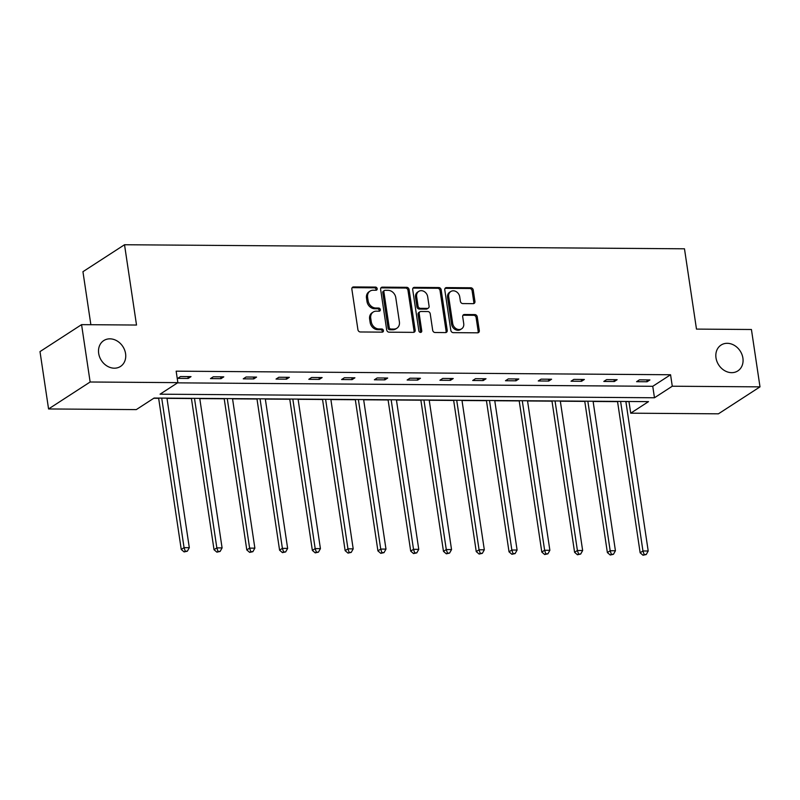 <?xml version="1.0" encoding="UTF-8"?>
<svg xmlns="http://www.w3.org/2000/svg" width="800" height="800" viewBox="0 0 800 800"><rect width="100%" height="100%" fill="white"/><g stroke="black" fill="none" stroke-linecap="round" stroke-linejoin="round"><path stroke-width="1.2" d="M716 357.89A15.41 12.8 57 0 0 737.83 370.91A15.41 12.8 57 0 0 742.9 358.08A15.41 12.8 57 0 0 721.07 345.06A15.41 12.8 57 0 0 716 357.89M98.68 353.42A15.41 12.8 57 0 0 120.51 366.44A15.41 12.8 57 0 0 125.57 353.61A15.41 12.8 57 0 0 103.74 340.59A15.41 12.8 57 0 0 98.68 353.42M377.18 288.68A1.65 1.37 57 0 0 375.5 287.09L353.59 286.93A2.36 1.96 57 0 0 351.86 289.17L357.92 329.7A2.36 1.96 57 0 0 360.32 331.97L382.23 332.13A1.65 1.37 57 0 0 381.76 328.98L378.93 328.96A7.56 6.28 57 0 1 371.25 321.7L370.74 318.32A7.56 6.28 57 0 1 373.23 312.03A7.56 6.28 57 0 1 376.27 311.17L379.1 311.19A1.65 1.37 57 0 0 378.63 308.03L375.8 308.01A7.56 6.28 57 0 1 368.12 300.76L367.61 297.38A7.56 6.28 57 0 1 370.1 291.08A7.56 6.28 57 0 1 373.14 290.22L375.97 290.24A1.65 1.37 57 0 0 377.18 288.68M375.96 290.24A1.65 1.37 57 0 0 374.38 287.82L352.46 287.66A2.36 1.96 57 0 0 352.15 287.68M382.22 332.13A1.65 1.37 57 0 0 380.64 329.71L377.8 329.69L378.93 328.96M379.09 311.19A1.65 1.37 57 0 0 377.51 308.76L374.67 308.74L375.8 308.01M473.21 303.66A2.36 1.96 57 0 0 474.94 301.42L473.24 290.05A2.36 1.96 57 0 0 470.84 287.78L446.5 287.6A2.36 1.96 57 0 0 444.78 289.84L450.83 330.38A2.36 1.96 57 0 0 453.23 332.64L477.57 332.82A2.36 1.96 57 0 0 479.3 330.58L477.24 316.85A2.36 1.96 57 0 0 474.84 314.58L464.43 314.5A2.36 1.96 57 0 0 462.7 316.74L463.72 323.55A6.32 5.25 57 0 1 461.64 328.82A6.32 5.25 57 0 1 452.69 323.47L448.7 296.79A6.32 5.25 57 0 1 450.78 291.52A6.32 5.25 57 0 1 459.73 296.87L460.4 301.32A2.36 1.96 57 0 0 462.8 303.58L473.21 303.66M48.57 408.96L40 351.6L81.57 324.64L136.52 325.04L124.52 244.74L684.48 248.8L696.48 329.1L751.43 329.5L760 386.86L718.43 413.82L630.7 413.18L648.51 401.63L154.1 398.05L136.3 409.6L48.57 408.96L90.14 382L177.87 382.64L160.06 394.19L654.47 397.77L672.28 386.22L760 386.86M81.57 324.64L90.14 382M177.53 382.85L652.75 386.3L670.56 374.75L176.15 371.17L177.87 382.64M670.56 374.75L672.28 386.22M409.09 289.58A2.36 1.96 57 0 0 406.7 287.32L382.36 287.14A2.36 1.96 57 0 0 380.63 289.38L386.69 329.91A2.36 1.96 57 0 0 389.09 332.18L413.43 332.36A2.36 1.96 57 0 0 415.15 330.12L409.09 289.58L407.97 290.31A2.36 1.96 57 0 0 405.57 288.04L381.24 287.87A2.36 1.96 57 0 0 380.93 287.89M414.43 287.37L438.77 287.55A2.36 1.96 57 0 1 441.17 289.82L447.22 330.35A2.36 1.96 57 0 1 445.5 332.59L435.08 332.51A2.36 1.96 57 0 1 432.68 330.25L430.23 313.81A2.36 1.96 57 0 0 427.83 311.54L420.92 311.49A2.36 1.96 57 0 0 419.19 313.73L421.75 330.84A1.65 1.37 57 0 1 418.86 330.82L412.7 289.61A2.36 1.96 57 0 1 414.43 287.37L413.31 288.1L437.64 288.28L438.77 287.55M124.52 244.74L82.94 271.7L90.87 324.71M153.77 398.26L158.66 398.3M166.99 398.36L191.43 398.54M199.77 398.6L224.21 398.78M232.55 398.84L256.99 399.01M265.33 399.07L289.77 399.25M298.11 399.31L322.55 399.49M330.88 399.55L355.33 399.73M363.66 399.79L388.1 399.96M396.44 400.02L420.88 400.2M429.22 400.26L453.66 400.44M462 400.5L486.44 400.68M494.78 400.74L519.22 400.91M527.56 400.97L552 401.15M560.33 401.21L584.77 401.39M593.11 401.45L617.55 401.63M625.89 401.69L629.32 401.49M628.99 401.71L630.7 413.18M652.75 386.3L654.47 397.77M647.1 381.76L636.6 381.69L639.41 379.86L649.91 379.94L647.1 381.76L646.83 379.92M614.33 381.52L603.82 381.45L606.63 379.63L617.14 379.7L614.33 381.52L614.05 379.68M581.55 381.29L571.04 381.21L573.85 379.39L584.36 379.47L581.55 381.29L581.27 379.44M548.77 381.05L538.26 380.97L541.07 379.15L551.58 379.23L548.77 381.05L548.49 379.21M515.99 380.81L505.49 380.74L508.29 378.91L518.8 378.99L515.99 380.81L515.72 378.97M483.21 380.57L472.71 380.5L475.52 378.68L486.02 378.75L483.21 380.57L482.94 378.73M450.43 380.34L439.93 380.26L442.74 378.44L453.24 378.52L450.43 380.34L450.16 378.49M417.66 380.1L407.15 380.02L409.96 378.2L420.46 378.28L417.66 380.1L417.38 378.26M384.88 379.86L374.37 379.79L377.18 377.96L387.69 378.04L384.88 379.86L384.6 378.02M352.1 379.62L341.59 379.55L344.4 377.73L354.91 377.8L352.1 379.62L351.82 377.78M319.32 379.39L308.81 379.31L311.62 377.49L322.13 377.57L319.32 379.39L319.05 377.54M286.54 379.15L276.04 379.07L278.85 377.25L289.35 377.33L286.54 379.15L286.27 377.31M253.76 378.91L243.26 378.84L246.07 377.01L256.57 377.09L253.76 378.91L253.49 377.07M220.99 378.67L210.48 378.6L213.29 376.78L223.79 376.85L220.99 378.67L220.71 376.83M188.21 378.44L177.7 378.36L180.51 376.54L191.02 376.62L188.21 378.44L187.93 376.59M370.1 291.08L368.98 291.81A7.56 6.28 57 0 0 366.49 298.11L367.61 297.38M374.67 308.74A7.56 6.28 57 0 1 366.99 301.49L366.49 298.11M373.23 312.03L372.11 312.76A7.56 6.28 57 0 0 369.62 319.05L370.74 318.32M377.8 329.69A7.56 6.28 57 0 1 370.13 322.43L369.62 319.05M413.74 332.33A2.36 1.96 57 0 0 414.03 330.85L407.97 290.31M385.1 290.31A1.65 1.37 57 0 0 383.89 291.88L389.21 327.46A1.65 1.37 57 0 0 390.89 329.04L393.88 329.07A7.56 6.28 57 0 0 396.92 328.2A7.56 6.28 57 0 0 399.4 321.91L395.77 297.59A7.56 6.28 57 0 0 388.09 290.33L385.1 290.31M384.43 290.5L383.31 291.23A1.65 1.37 57 0 0 382.77 292.6L383.89 291.88M396.92 328.2L395.79 328.93A7.56 6.28 57 0 1 392.75 329.79L389.76 329.77A1.65 1.37 57 0 1 388.08 328.19L382.77 292.6M445.81 332.56A2.36 1.96 57 0 0 446.1 331.08L440.04 290.54A2.36 1.96 57 0 0 437.64 288.28M419.97 311.76L418.85 312.49A2.36 1.96 57 0 0 418.07 314.46L420.63 331.57L421.75 330.84M420.53 332.41A1.65 1.37 57 0 0 420.63 331.57M427.68 296.75A6.32 5.25 57 0 0 418.72 291.4A6.32 5.25 57 0 0 416.64 296.67L418.05 306.07A2.36 1.96 57 0 0 420.45 308.34L427.36 308.39A2.36 1.96 57 0 0 429.08 306.15L427.68 296.75M418.72 291.4L417.6 292.13A6.32 5.25 57 0 0 415.52 297.4L416.64 296.67M428.31 308.12L427.18 308.85A2.36 1.96 57 0 1 426.23 309.12L419.32 309.07A2.36 1.96 57 0 1 416.92 306.8L415.52 297.4M450.78 291.52L449.65 292.25A6.32 5.25 57 0 0 447.57 297.52L448.7 296.79M461.64 328.82L460.52 329.55A6.32 5.25 57 0 1 451.56 324.2L447.57 297.52M477.88 332.8A2.36 1.96 57 0 0 478.17 331.31L476.12 317.58A2.36 1.96 57 0 0 473.72 315.31L463.3 315.23A2.36 1.96 57 0 0 462.99 315.26M473.52 303.63A2.36 1.96 57 0 0 473.81 302.15L472.11 290.78A2.36 1.96 57 0 0 469.71 288.51L445.38 288.33A2.36 1.96 57 0 0 445.07 288.36M158.62 398.08L181.25 549.47L184.06 547.65L189.31 547.69L166.96 398.14M161.71 398.1L184.06 547.65L185.24 551.19L184.11 551.92L187.34 551.2L185.24 551.19M189.31 547.69L187.34 551.2M184.11 551.92L181.25 549.47M191.4 398.32L214.03 549.71L216.84 547.89L222.09 547.92L199.74 398.38M194.49 398.34L216.84 547.89L218.01 551.43L216.89 552.15L220.12 551.44L218.01 551.43M222.09 547.92L220.12 551.44M216.89 552.15L214.03 549.71M224.18 398.56L246.8 549.94L249.61 548.12L254.87 548.16L232.52 398.62M227.26 398.58L249.61 548.12L250.79 551.66L249.67 552.39L252.89 551.68L250.79 551.66M254.87 548.16L252.89 551.68M249.67 552.39L246.8 549.94M256.96 398.79L279.58 550.18L282.39 548.36L287.64 548.4L265.3 398.85M260.04 398.82L282.39 548.36L283.57 551.9L282.45 552.63L285.67 551.92L283.57 551.9M287.64 548.4L285.67 551.92M282.45 552.63L279.58 550.18M289.74 399.03L312.36 550.42L315.17 548.6L320.42 548.64L298.07 399.09M292.82 399.05L315.17 548.6L316.35 552.14L315.23 552.87L318.45 552.15L316.35 552.14M320.42 548.64L318.45 552.15M315.23 552.87L312.36 550.42M322.51 399.27L345.14 550.66L347.95 548.84L353.2 548.87L330.85 399.33M325.6 399.29L347.95 548.84L349.13 552.38L348 553.1L351.23 552.39L349.13 552.38M353.2 548.87L351.23 552.39M348 553.1L345.14 550.66M355.29 399.51L377.92 550.89L380.73 549.07L385.98 549.11L363.63 399.57M358.38 399.53L380.73 549.07L381.91 552.61L380.78 553.34L384.01 552.63L381.91 552.61M385.98 549.11L384.01 552.63M380.78 553.34L377.92 550.89M388.07 399.74L410.7 551.13L413.51 549.31L418.76 549.35L396.41 399.8M391.16 399.77L413.51 549.31L414.68 552.85L413.56 553.58L416.79 552.87L414.68 552.85M418.76 549.35L416.79 552.87M413.56 553.58L410.7 551.13M420.85 399.98L443.47 551.37L446.28 549.55L451.54 549.59L429.19 400.04M423.93 400L446.28 549.55L447.46 553.09L446.34 553.82L449.56 553.1L447.46 553.09M451.54 549.59L449.56 553.1M446.34 553.82L443.47 551.37M453.63 400.22L476.25 551.61L479.06 549.79L484.32 549.82L461.97 400.28M456.71 400.24L479.06 549.79L480.24 553.33L479.12 554.05L482.34 553.34L480.24 553.33M484.32 549.82L482.34 553.34M479.12 554.05L476.25 551.61M486.41 400.46L509.03 551.84L511.84 550.02L517.09 550.06L494.74 400.52M489.49 400.48L511.84 550.02L513.02 553.56L511.9 554.29L515.12 553.58L513.02 553.56M517.09 550.06L515.12 553.58M511.9 554.29L509.03 551.84M519.18 400.69L541.81 552.08L544.62 550.26L549.87 550.3L527.52 400.75M522.27 400.72L544.62 550.26L545.8 553.8L544.67 554.53L547.9 553.82L545.8 553.8M549.87 550.3L547.9 553.82M544.67 554.53L541.81 552.08M551.96 400.93L574.59 552.32L577.4 550.5L582.65 550.54L560.3 400.99M555.05 400.95L577.4 550.5L578.58 554.04L577.45 554.77L580.68 554.05L578.58 554.04M582.65 550.54L580.68 554.05M577.45 554.77L574.59 552.32M584.74 401.17L607.37 552.56L610.18 550.74L615.43 550.77L593.08 401.23M587.83 401.19L610.18 550.74L611.35 554.28L610.23 555.01L613.46 554.29L611.35 554.28M615.43 550.77L613.46 554.29M610.23 555.01L607.37 552.56M617.52 401.41L640.15 552.8L642.95 550.97L648.21 551.01L625.86 401.47M620.6 401.43L642.95 550.97L644.13 554.51L643.01 555.24L646.23 554.53L644.13 554.51M648.21 551.01L646.23 554.53M643.01 555.24L640.15 552.8M374.38 287.82L375.5 287.09M380.64 329.71L381.76 328.98M377.51 308.76L378.63 308.03M366.99 301.49L368.12 300.76M370.13 322.43L371.25 321.7M352.46 287.66L353.59 286.93M414.03 330.85L415.15 330.12M381.24 287.87L382.36 287.14M405.57 288.04L406.7 287.32M388.08 328.19L389.21 327.46M389.76 329.77L390.89 329.04M392.75 329.79L393.88 329.07M440.04 290.54L441.17 289.82M446.1 331.08L447.22 330.35M418.07 314.46L419.19 313.73M416.92 306.8L418.05 306.07M419.32 309.07L420.45 308.34M426.23 309.12L427.36 308.39M451.56 324.2L452.69 323.47M463.3 315.23L464.43 314.5M473.72 315.31L474.84 314.58M476.12 317.58L477.24 316.85M478.17 331.31L479.3 330.58M445.38 288.33L446.5 287.6M469.71 288.51L470.84 287.78M472.11 290.78L473.24 290.05M473.81 302.15L474.94 301.42"/></g></svg>
